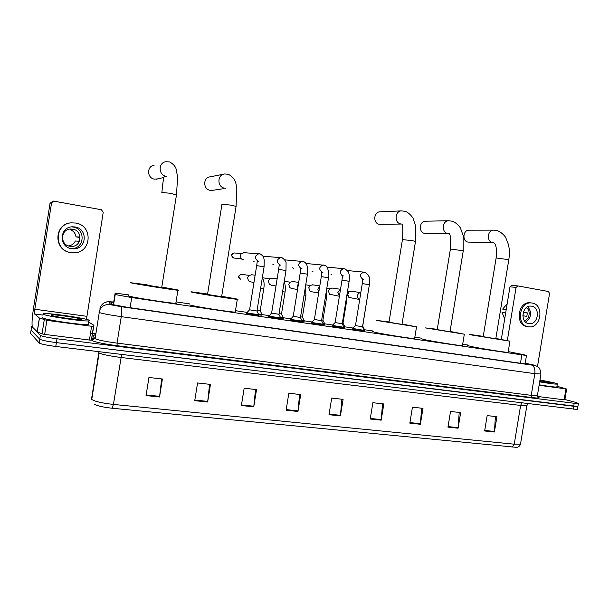 <?xml version="1.0" encoding="UTF-8"?>
<svg xmlns="http://www.w3.org/2000/svg" width="609" height="609" viewBox="0 0 609 609"><rect width="100%" height="100%" fill="white"/><g stroke="black" fill="none" stroke-linecap="round" stroke-linejoin="round"><path stroke-width="0.91" d="M261.961 315.157L258.863 314.96M283.261 318.309L280.81 318.187M304.142 321.392L302.323 321.354M324.62 324.422L323.409 324.452M352.451 329.347L352.573 328.411L364.357 330.421L364.212 331.266M280.719 318.781L268.508 316.825M302.224 321.955L290.143 320.007M323.31 325.061L311.336 323.128M343.978 328.106L332.111 326.18M258.772 315.546L246.432 313.582M364.243 331.098L352.474 329.18M128.423 294.84L115.581 293.203L115.109 293.249L115.208 294.55L131.704 297.573L521.837 354.857L526.488 355.42L523.238 354.575L508.226 351.614M467.446 344.953L462.68 344.252M421.222 338.124L414.836 337.18M372.7 330.953L364.517 329.743M352.969 328.03L344.808 326.827M332.605 325.023L324.719 323.859M311.838 321.955L304.234 320.829M290.653 318.819L283.352 317.738M269.026 315.622L262.053 314.594M246.949 312.364L235.477 310.666M189.802 303.914L176.115 301.889M344.709 327.391L344.077 327.49M364.426 330.306L364.783 330.489L364.349 330.459M113.662 302.361L111.424 302.346L111.584 304.401L127.89 307.393L523.694 363.718L528.33 364.22L525.186 363.291M564.908 399.496L576.023 402.465L578.39 403.531L574.188 403.272L56.995 338.771C47.768 337.538 42.234 336.404 40.392 335.369L31.607 326.66L32.178 326.31M90.505 333.169L92.492 333.428M92.637 333.443L95.598 333.823M578.39 403.531L577.895 406.507L573.686 406.272L56.386 342.616C47.159 341.39 41.625 340.248 39.791 339.183L31.097 329.926M577.446 409.225L577.895 406.507L56.386 342.616C47.159 341.39 41.625 340.248 39.791 339.183L31.059 330.154L31.607 326.66M93.017 336.922L95.065 337.18M495.414 416.518L494.409 432.002L496.929 416.693L487.17 415.589L484.642 430.974L494.409 432.002M459.201 412.438L458.097 428.203L460.655 412.605L450.523 411.463L447.95 427.145L458.097 428.203M421.603 408.205L420.377 424.26L422.981 408.357L412.453 407.17L409.842 423.156L420.377 424.26M382.528 403.797L381.181 420.164L383.83 403.95L372.875 402.716L370.226 419.015L381.181 420.164M161.659 378.912L159.543 396.984L162.413 378.996L148.939 377.481L146.053 395.576L159.543 396.984M209.595 384.317L207.654 402.016L210.478 384.416L197.575 382.962L194.735 400.669L207.654 402.016M255.529 389.494L253.755 406.835L256.534 389.6L244.163 388.207L241.377 405.541L253.755 406.835M299.59 394.457L297.968 411.463L300.701 394.579L288.833 393.247L286.093 410.222L297.968 411.463M341.893 399.222L340.416 415.901L343.095 399.359L331.707 398.073L329.005 414.706L340.416 415.901M512.047 447.227L514.232 444.189L520.497 444.151C519.31 447.508 516.424 447.364 516.523 447.341L112.14 408.236C102.708 407.162 96.801 405.784 94.41 404.11M577.401 409.492L55.777 346.46C46.55 345.25 41.024 344.093 39.189 342.996L30.549 333.405M89.432 320.334L88.762 320.897C83.326 321.697 44.107 315.888 42.82 314.069L43.665 313.597C49.725 312.904 86.897 318.4 89.432 320.334M88.328 323.653L88.868 323.904L88.191 324.506C82.74 325.396 43.521 319.618 42.249 317.715L42.31 317.35M51.065 315.18L51.62 314.861C55.586 314.411 79.939 318.02 81.454 319.261L81.02 319.618C77.495 320.144 52.054 316.383 51.065 315.18M91.601 326.272L93.603 326.401L93.938 325.252L91.335 340.165L89.416 340.043L91.601 326.272L46.863 320.372L44.647 334.402L42.036 333.899L37.278 331.836L32.49 327.14C31.63 325.054 31.973 318.751 33.518 308.23L50.045 203.254L52.854 201.244M89.416 340.043L44.647 334.402M86.478 319.367L103.225 212.282L101.383 209.74L53.501 201.077L51.559 202.881L34.82 309.243L34.561 313.978L39.372 317.989L46.863 320.372M93.938 325.252L89.112 322.374M74.991 226.951L72.402 226.799C59.385 226.875 58.624 247.155 71.565 248.67L73.544 248.822C86.798 249.264 88.176 228.687 74.991 226.951M71.002 248.563L71.588 248.571C84.651 249.012 86.014 228.718 73.004 227.012L71.641 226.86M72.669 229.159L70.674 229.03C60.375 229.053 59.735 245.069 69.966 246.28L71.58 246.401C82.017 246.714 83.052 230.507 72.669 229.159M70.69 229.03L74.29 229.814L70.804 229.852C73.818 231.306 75.546 233.643 75.996 236.855L79.642 237.426M71.946 222.833C54.285 223.069 53.409 250.573 70.948 252.575L73.499 252.781C91.563 253.519 93.596 225.452 75.607 223.046L71.588 222.856C53.973 223.084 53.097 250.52 70.591 252.514L70.85 252.56M68.505 245.914C71.695 245.457 73.978 243.821 75.341 240.997L78.934 241.248L79.604 237L75.996 236.855M70.933 229.037L70.804 229.852M68.733 245.99L70.18 246.31M154.077 165.313C146.678 166.051 146.876 178.011 154.29 179.122L157.86 178.879M147.058 285.187L161.72 287.494M161.842 287.083L178.018 289.998C179 290.242 178.962 290.318 177.904 290.234C172.979 289.96 133.843 283.756 130.356 282.69L147.127 284.761M175.887 302.909L175.955 302.932C176.922 303.221 176.876 303.358 175.818 303.335C170.832 303.404 131.689 297.299 128.255 295.898L128.309 295.571M223.663 174.166L210.189 176.831C202.98 177.326 202.896 189.247 210.09 190.32L212.571 190.328M221.607 296.758L236.086 206.413L231.176 205.157L221.958 204.266L207.524 294.444L221.615 296.69M221.684 296.286L236.916 299.027C238.233 299.323 238.355 299.43 237.297 299.354C232.942 299.133 196.517 293.34 191.759 292.107C190.731 291.863 190.716 291.78 191.728 291.856L207.593 294.04M235.31 311.732L235.249 312.113C230.841 312.211 194.416 306.494 189.711 304.957M400.737 223.945C394.092 222.955 394.815 210.866 401.521 210.881L380.008 211.825C373.545 211.818 372.875 223.343 379.278 224.287L401.643 224.051M401.97 324.422L415.498 241.468L412.148 240.608L402.442 239.619L388.984 322.245L401.978 324.369M402.031 324.018L416.526 326.858L376.278 320.387L389.044 321.895M414.645 338.338L414.607 338.604C411.699 338.749 382.056 334.014 374.36 332.164L372.624 331.433M448.597 233.582L447.722 233.491C441.335 232.539 442.172 220.625 448.627 220.732L425.47 221.212C419.236 221.113 418.452 232.486 424.625 233.392L448.536 233.582M449.99 331.783L463.259 250.801L450.416 249.005L437.216 329.636L449.998 331.738M450.051 331.403L464.324 334.196L425.31 327.901L437.27 329.309M462.482 345.425L462.444 345.668C459.879 345.821 431.735 341.299 423.43 339.396L421.154 338.574M469.128 230.187L468.93 230.187C462.916 230.019 462.048 241.233 467.994 242.093L493.229 242.679M495.787 338.802L508.804 259.7L496.129 257.957L483.188 336.686L495.787 338.764M495.84 338.444L509.946 341.192L472.036 335.064L469.189 334.333L483.241 336.366M508.127 352.192L508.096 352.398C505.828 352.558 479.009 348.234 470.194 346.285L467.377 345.372M256.968 311.001L249.545 309.821M258.772 314.708L246.683 312.919L249.507 309.859M243.646 259.929L241.286 258.916L240.273 255.696L241.324 253.641L244.171 252.682M278.937 314.282L271.591 313.11M280.726 317.959L268.82 316.185L271.553 313.148M263.21 256.64L265.105 256.343M300.465 317.495L293.195 316.33M302.239 321.141L290.508 319.39L293.157 316.36M284.73 259.936L285.644 259.944M321.567 320.646L314.366 319.489M323.326 324.254L311.762 322.526L314.328 319.519M342.25 323.737L335.11 322.58M343.994 327.315L332.202 325.419L335.079 322.61M362.53 326.767L355.45 325.609L362.294 283.588L369.366 284.707C369.534 279.029 369.366 276.296 368.856 276.509C369.1 275.808 367.882 274.446 365.194 272.421L364.251 272.17M342.235 276.349L341.756 275.74M260.21 310.742L257.074 310.377M253.976 282.409L250.786 281.898L248.51 280.848L247.566 277.727L248.746 275.55L251.799 274.766M261.969 314.351L258.437 314.038M281.525 313.932L279.036 313.658M275.984 285.979L271.507 285.263L269.361 284.304L268.371 281.137L269.635 278.884L272.52 278.191M283.276 317.51L280.384 317.281M302.429 317.061L300.564 316.878M297.55 289.473L291.833 288.559L289.808 287.676L288.773 284.479L290.12 282.173L292.853 281.556M304.157 320.6L301.897 320.456M322.93 320.128L321.666 320.029M318.682 292.906L311.778 291.795L309.867 290.988L308.793 287.76L310.209 285.4L312.798 284.86M324.643 323.638L322.976 323.562M343.034 323.135L342.349 323.113M339.396 296.263L329.538 294.223L328.441 290.98L329.911 288.582L332.369 288.103M344.74 326.614L343.643 326.614M328.396 291.764L328.624 290.287M351.05 291.209L360.825 292.617C359.059 292.731 357.955 293.736 357.498 295.631C357.331 297.573 358.062 298.874 359.706 299.544L348.85 297.39L347.724 294.139L349.246 291.719L351.583 291.285M364.448 329.538L363.908 329.591M347.731 295.373L348.089 293.036M353.197 327.809L355.519 325.297M564.855 399.816L564.155 399.809L565.967 388.869L539.087 385.322M564.155 399.809L537.389 396.444M501.314 339.396L509.969 286.816L511.537 285.324L517.62 285.895M537.481 366.58L549.562 293.5L548.435 291.513L517.84 285.918L516.082 287.402L507.335 340.507M565.967 388.869L556.953 386.228M531.665 306.182L530.949 306.099C521.974 305.147 519.82 322.633 528.779 323.63L529.328 323.699C538.326 324.787 540.663 307.301 531.665 306.182M507.175 303.792L502.653 309.098L506.216 309.646M531.048 302.909L529.914 302.772C517.726 301.516 514.849 325.252 527.013 326.569M528.262 326.774L528.962 326.858C541.203 328.373 544.423 304.591 532.182 303.038L531.177 302.924C518.967 301.668 516.082 325.45 528.262 326.774M523.238 312.44L527.379 313.026M504.671 318.987L502.098 312.486L505.668 312.95M506.231 309.532L502.653 309.098M524.387 320.73C529.617 319.588 530.979 310.247 526.283 307.712M522.819 315.767L526.808 316.337L527.379 312.904L523.268 312.341M525.582 322.085C531.406 317.685 532.144 312.569 527.813 306.738M539.977 379.94L553.756 382.734C556.9 383.51 558.088 383.974 557.304 384.127C555.081 384.241 549.204 383.487 539.658 381.881M556.877 386.7L556.824 387.027C554.601 387.164 548.717 386.426 539.171 384.812M539.924 380.267L550.924 382.939L539.711 381.531M113.556 304.934L115.208 294.55M130.098 307.705L131.704 297.573M113.266 304.873L115.109 293.249M520.451 363.253L521.837 354.857M113.723 302.011L110.069 301.767L110.039 304.645L120.993 306.654L531.505 365.035C535.014 365.507 535.585 365.461 533.21 364.905L525.194 363.23M540.952 374.017L534.824 373.667L121.26 316.657C109.605 314.975 102.266 313.597 99.252 312.516L95.103 338.703C98.072 340.066 105.387 341.542 117.057 343.118L531.246 395.34L537.42 395.393M532.076 397.555L531.246 395.34L534.824 373.667C535.303 369.092 534.245 366.222 531.634 365.065L536.514 366.047C537.717 367.326 539.993 365.956 540.914 374.253L537.366 395.736C537.892 397.502 538.44 398.21 539.011 397.867L537.61 397.007C540.838 398.172 538.995 398.362 532.076 397.555L117.118 345.706L117.057 343.118L121.26 316.657C122.036 311.092 121.96 307.773 121.046 306.677L120.993 306.654M532.921 364.844L532.335 364.715M117.118 345.706C103.949 343.933 95.704 342.266 92.393 340.705L93.428 335.331L95.43 334.874M40.392 335.369L39.189 342.996M56.995 338.771L55.777 346.46M574.188 403.272L573.191 409.263M94.798 338.726L92.88 338.764L94.882 338.345M95.484 334.569L93.428 335.331M94.875 338.391L92.142 340.347M110.069 301.767L109.255 301.683C104.192 301.798 101.064 304.241 99.861 309.022M109.902 304.546L121.046 306.677L531.505 365.035M106.613 301.904L109.255 301.683L109.026 304.454C103.629 304.576 100.287 307.187 99.008 312.288M521.677 403.013L520.626 405.442L120.887 357.46C109.361 355.953 102.106 354.446 99.13 352.938L91.761 399.428C94.654 401.43 101.878 403.089 113.426 404.422L112.14 408.236M526.93 405.343L526.846 405.746L520.626 405.442L514.232 444.189L113.426 404.422L121.625 354.453M98.94 351.979L91.548 398.918M527.828 403.759L526.846 405.746L520.596 443.535M30.511 333.648L31.059 330.154M340.484 415.315L329.104 414.12M298.045 410.862L286.192 409.621M253.839 406.233L241.476 404.932M207.738 401.4L194.842 400.044M159.627 396.352L146.152 394.944M381.249 419.586L370.318 418.444M420.446 423.697L409.933 422.593M458.158 427.655L448.041 426.589M494.47 431.461L484.726 430.434M86.76 316.307L34.82 309.243M42.668 315.066L34.568 313.978L42.668 315.059M37.202 331.791L39.372 317.989M51.559 202.881L50.045 203.254M93.603 326.401L91.434 340.127M39.456 318.027L37.278 331.836M42.036 333.899L44.244 319.885M161.811 192.452L170.962 193.357L176.45 195.078M166.348 176.351L166.105 176.305C158.325 175.126 158.134 162.512 165.899 161.743L169.728 161.948C173.329 164.065 175.483 166.485 176.191 169.211L177.6 177.227L176.496 194.773L161.712 287.577M225.345 188.28L224.531 188.166C217.01 187.032 217.108 174.478 224.66 173.968L228.413 174.265C236.619 179.153 235.843 184.184 236.84 188.881L236.041 206.687M401.521 210.881L405.289 211.369C409.667 212.952 413.13 218.007 413.184 218.593L415.559 225.901L415.467 241.659M448.627 220.732L452.426 221.257C456.628 222.643 460.549 227.789 460.556 228.322L463.129 235.516L463.228 250.969M493.404 242.686L492.567 242.595C486.424 241.689 487.352 229.958 493.564 230.133L493.792 230.133M468.93 230.187L493.564 230.133L497.408 230.689C501.481 231.968 505.653 236.954 505.744 237.617L508.5 244.689C509.535 249.393 509.634 254.395 508.804 259.7L508.774 259.853M233.727 258.026L233.765 258.033C231.017 256.092 231.154 254.41 234.176 252.963L234.503 252.994M264.078 266.826L256.671 265.615L249.568 309.821M258.155 261.253C254.303 258.246 254.585 255.734 258.992 253.702L259.586 253.755M241.08 258.688L233.765 258.033M254.09 261.52L253.413 261.276M285.986 270.548L278.663 269.353L271.614 313.11M279.95 265.006C276.174 262.022 276.463 259.533 280.802 257.538L281.366 257.592M274.073 264.961L272.908 264.344M307.461 274.202L300.207 273.022L293.218 316.33M301.303 268.691C297.611 265.73 297.9 263.263 302.178 261.291L302.711 261.345M293.69 268.325L292.663 267.823M328.502 277.78L321.316 276.615L321.796 272.284M322.237 272.292C318.614 269.361 318.91 266.917 323.128 264.976L323.63 265.022M312.95 271.637L312.059 271.233M349.132 281.289L342.007 280.14L335.133 322.58M342.76 275.831C339.205 272.916 339.51 270.503 343.666 268.584L344.138 268.63M331.859 274.887L331.113 274.575M362.88 279.295C359.401 276.41 359.706 274.02 363.801 272.124L347.343 270.556M369.358 284.73L362.522 326.805L364.319 330.421M240.859 279.341C238.111 277.377 238.279 275.702 241.362 274.309L241.849 274.377M262.037 314.472L260.18 310.788L263.766 288.643L260.644 288.148M283.33 317.624L281.495 313.978L285.058 292.046L282.584 291.658M297.763 288.141L297.398 285.781L298.494 283.657M305.931 295.38L304.081 295.099M318.781 292.305L317.814 289.123L319.733 286.413M326.401 298.654L325.153 298.471M339.426 296.065L337.85 292.411L340.5 289.442M344.686 327.551L344.823 326.721L343.004 323.173L346.475 301.874L345.813 301.775M364.502 329.644L362.728 326.127L366.062 305.01M516.082 287.402L509.969 286.816M525.087 363.908L526.488 355.42M111.569 304.393L111.904 302.262M88.762 320.897L88.191 324.506M52.176 315.614L51.62 314.861M93.512 326.432L91.335 340.165M71.055 246.341L71.58 246.401M71.588 248.571L73.544 248.822M164.544 176.123C163.631 177.158 162.763 182.51 161.941 192.193M163.562 177.531L156.483 179.206M177.904 290.234L175.818 303.335M223.366 188.729L211.955 190.419M237.297 299.354L235.249 312.113M401.978 224.158C402.815 224.607 402.983 229.692 402.48 239.428M416.526 326.858L414.607 338.604M449.069 233.719C450.317 233.308 450.782 238.347 450.439 248.837M464.324 334.196L462.444 345.668M493.998 242.846C496.213 244.582 496.929 249.568 496.16 257.805M509.946 341.192L508.096 352.398M241.476 253.496L234.176 252.963C231.359 253.557 230.902 255.11 232.805 257.63M256.678 265.577L257.31 261.116M243.707 252.644L260.37 253.976C264.572 257.021 263.4 257.584 264.222 259.936L264.085 266.788L256.96 311.054M256.937 311.054L258.84 314.845M258.878 314.845L258.741 315.736M258.932 261.345L258.361 261.299M246.546 312.881L246.401 313.772M278.671 269.323L279.249 264.915M264.649 256.313L282.18 257.813C285.081 259.99 286.367 261.9 286.063 263.56L285.994 270.518L278.93 314.335L280.787 318.088M280.833 318.088L280.688 318.964M280.688 265.098L280.132 265.044M268.622 316.132L268.478 317.015M272.878 264.336L273.555 264.793M300.214 272.992L300.739 268.638M285.187 259.906L303.556 261.573C305.878 262.502 307.256 264.892 307.69 268.736L307.461 274.172L300.458 317.548M300.435 317.548L302.3 321.263M302.338 321.263L302.193 322.131M302.003 268.782L301.47 268.721M290.257 319.322L290.112 320.189M292.624 267.823L293.279 268.204M305.992 263.484L324.513 265.265C328.418 265.242 329.507 276.562 328.51 277.75L321.56 320.692L323.387 324.376M323.417 324.376L323.28 325.236M322.907 272.383L322.389 272.33M314.381 319.489L321.316 276.615M311.45 322.443L311.313 323.303M312.021 271.233L312.615 271.545M342.014 280.11L342.441 275.854M326.873 267.054L345.052 268.873C347.739 270.952 348.927 272.269 348.622 272.84C348.584 272.832 349.802 274.705 349.14 281.259L342.243 323.782M342.22 323.782L344.055 327.429M344.085 327.429L343.948 328.281M343.4 275.915L342.905 275.862M332.225 325.503L332.08 326.355M331.075 274.575L331.585 274.811M362.294 283.566L362.675 279.348M363.497 279.379L363.017 279.325M355.42 325.64L352.573 328.418M248.952 275.375L241.362 274.309C238.446 275.443 237.868 276.912 239.619 278.724M262.068 314.472L261.931 315.34M263.766 288.643C264.55 284.152 264.07 280.505 262.327 277.696M255.133 275.222L251.114 274.667M283.368 317.624L283.231 318.484M285.058 292.046C285.613 287.6 285.301 284.289 284.121 282.119M277.133 278.838L271.873 278.107M262.372 277.757L269.741 278.8M304.112 321.567L304.249 320.715L302.399 317.106L305.931 295.388L305.444 286.679M298.699 282.378L292.229 281.472M284.251 281.32L290.128 282.165M322.922 320.174L326.401 298.661C326.835 297.116 326.797 294.71 326.295 291.452M322.899 320.167L324.696 323.752M324.734 323.752L324.597 324.589M319.824 285.857L312.211 284.776M305.741 284.829L310.133 285.461M346.475 301.874L346.65 296.583M340.53 289.267L331.814 288.019M326.805 288.27L329.758 288.696M359.5 300.808L359.637 299.628M366.176 305.025L366.405 302.909M347.457 291.642L349.026 291.871M511.537 285.324L517.658 285.895M566.667 388.923L564.847 399.854M529.914 302.772L531.177 302.924M528.346 323.546L529.328 323.699M557.304 384.127L556.824 387.027"/></g></svg>
